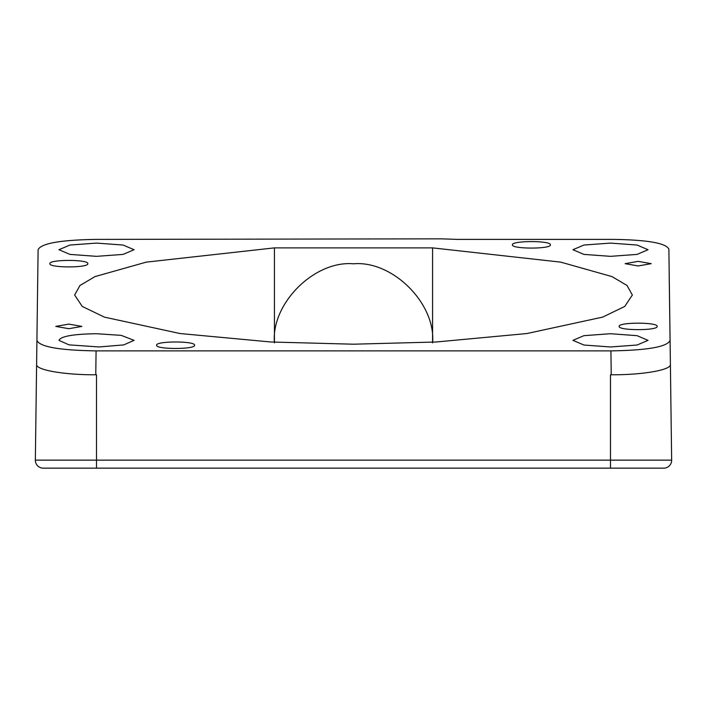 <?xml version="1.0" encoding="UTF-8"?>
<svg xmlns="http://www.w3.org/2000/svg" width="707" height="707" viewBox="0 0 707 707"><rect width="100%" height="100%" fill="white"/><g stroke="black" fill="none" stroke-linecap="round" stroke-linejoin="round"><path stroke-width="1.06" d="M432.569 342.886C436.078 303.754 392.641 260.282 353.5 263.808C314.359 260.282 270.922 303.754 274.431 342.886M274.431 342.188L274.431 247.883L432.569 247.883L432.569 342.188M432.569 247.883L560.731 262.129L611.997 276.596L627.047 285.487L632.35 295.031L624.741 306.44L602.647 317.116L526.989 333.527L436.139 341.994L353.5 344.203L270.861 341.994L180.011 333.527L104.353 317.116L82.259 306.44L74.65 295.031L79.953 285.487L95.003 276.596L146.269 262.129L274.431 247.883M670.086 340.403L668.884 249.147C666.118 243.155 647.63 239.903 613.402 239.39L457.217 239.39L441.424 238.842L96.762 239.39C60.581 239.938 41.033 243.376 38.107 249.704L36.914 340.403C39.689 346.828 59.415 350.318 96.081 350.884L610.919 350.884C647.585 350.318 667.311 346.828 670.086 340.403L670.395 364.432C671.314 370.053 642.203 374.966 611.228 374.79L610.486 374.79L610.486 460.142L671.65 460.142A7.91 7.91 0 0 1 663.74 468.158A7.91 7.91 0 0 0 671.65 460.142L670.395 364.432M638.165 261.36L651.209 263.667L638.165 265.965L625.121 263.667L638.165 261.36M68.835 324.106L81.879 326.404L68.835 328.702L55.791 326.404L68.835 324.106M610.486 346.969L583.929 345.034L572.926 340.35L583.929 335.666L610.486 333.722L637.051 335.666L648.045 340.35L637.051 345.034L610.486 346.969M96.514 333.722L121.197 335.357L134.074 340.35L123.734 344.91L99.068 346.951L69.056 344.866L58.955 340.35C60.775 336.285 73.289 334.075 96.514 333.722M610.486 256.341L583.929 254.405L572.926 249.721L583.929 245.037L610.486 243.093L637.051 245.037L648.045 249.721L637.051 254.405L610.486 256.341M96.514 256.341L69.949 254.405L58.955 249.721L69.949 245.037L96.514 243.093L123.071 245.037L134.074 249.721L123.071 254.405L96.514 256.341M194.566 345.228C195.6 349.541 155.567 349.541 156.609 345.228C155.567 340.915 195.6 340.915 194.566 345.228M87.818 263.667C88.852 267.98 48.818 267.98 49.861 263.667C48.818 259.345 88.852 259.345 87.818 263.667M657.139 326.404C658.182 330.717 618.148 330.717 619.182 326.404C618.148 322.092 658.182 322.092 657.139 326.404M550.391 244.843C551.433 249.156 511.4 249.156 512.434 244.843C511.4 240.521 551.433 240.521 550.391 244.843M37.789 273.689L36.605 364.37M43.26 468.158L96.514 468.158L96.514 460.142L35.35 460.142A7.91 7.91 0 0 0 43.26 468.158A7.91 7.91 0 0 1 35.35 460.142L36.605 364.423C35.739 370.044 64.496 374.94 95.772 374.79L96.514 374.79L96.514 460.142L610.486 460.142L610.486 468.158L663.74 468.158M475.838 468.158L457.915 468.158M455.458 468.158L453.081 468.158M253.919 468.158L251.542 468.158M249.085 468.158L247.777 468.158M242.881 468.158L237.163 468.158M610.486 468.158L96.514 468.158M670.395 364.379L669.167 273.132M95.772 374.79L96.081 350.884M610.919 350.884L611.228 374.79"/></g></svg>

